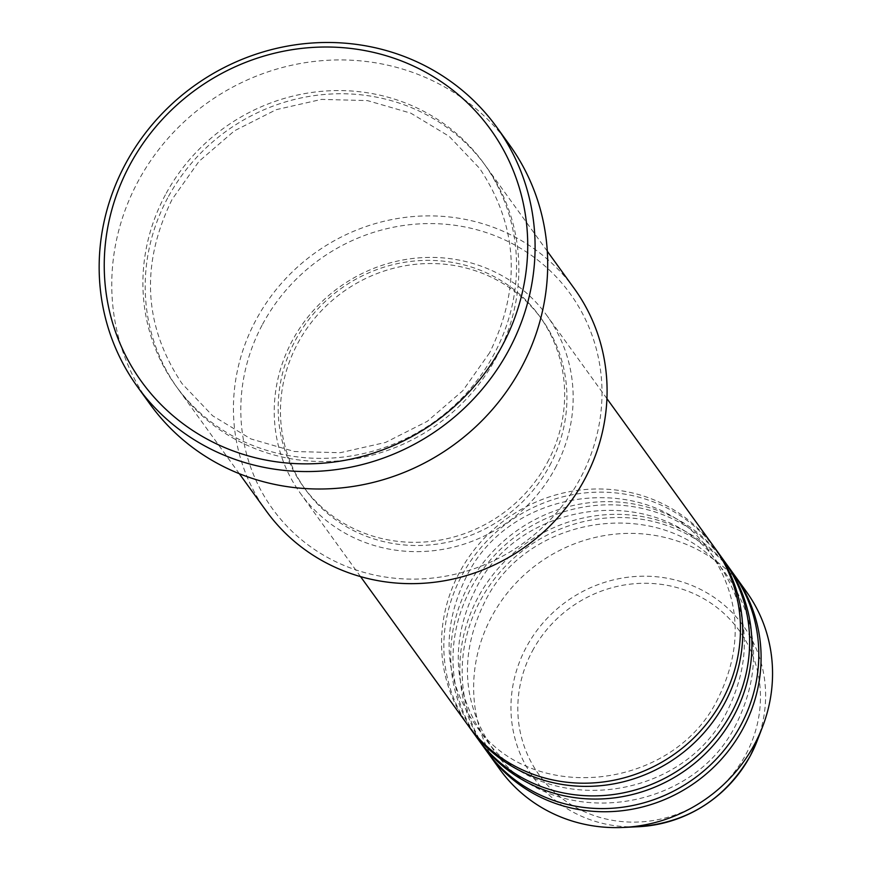 <?xml version="1.0" encoding="UTF-8"?>
<svg xmlns="http://www.w3.org/2000/svg" width="871" height="871" viewBox="0 0 871 871"><rect width="100%" height="100%" fill="white"/><g stroke="black" fill="none" stroke-linecap="round" stroke-linejoin="round"><path stroke-width="0.65" stroke-dasharray="4.36 3.27" d="M714.187 547.086A151.968 144.532 -35.8 0 0 459.54 572.345A151.968 144.532 -35.8 0 0 467.825 725.086M715.331 548.676A151.968 144.532 -35.8 0 0 461.837 575.513A151.968 144.532 -35.8 0 0 468.979 726.664M723.355 559.77A151.968 144.532 -35.8 0 0 468.707 585.029A151.968 144.532 -35.8 0 0 476.992 737.781M724.498 561.37A151.968 144.532 -35.8 0 0 471.004 588.197A151.968 144.532 -35.8 0 0 478.146 739.359M732.522 572.465A151.968 144.532 -35.8 0 0 477.874 597.713A151.968 144.532 -35.8 0 0 486.16 750.464M733.665 574.054A151.968 144.532 -35.8 0 0 480.171 600.892A151.968 144.532 -35.8 0 0 487.314 752.043M262.552 324.328A183.629 174.646 144.2 0 1 507.314 241.125A183.629 174.646 144.2 0 1 580.26 478.375A183.629 174.646 144.2 0 1 335.498 561.577A183.629 174.646 144.2 0 1 262.552 324.328M574.239 288.519A189.965 180.667 -35.8 0 0 255.932 320.082A189.965 180.667 -35.8 0 0 266.286 511.016M167.689 197.957A189.965 180.667 -35.8 0 0 178.043 388.891A189.965 180.667 -35.8 0 0 496.361 357.328A189.965 180.667 -35.8 0 0 485.996 166.383A189.965 180.667 -35.8 0 0 167.689 197.957M555.165 468.271A151.968 144.532 -35.8 0 0 546.879 315.52A151.968 144.532 -35.8 0 0 292.231 340.779A151.968 144.532 -35.8 0 0 300.517 493.519A151.968 144.532 -35.8 0 0 555.165 468.271M549.688 465.615A145.642 138.511 -35.8 0 0 541.751 319.232A145.642 138.511 -35.8 0 0 297.708 343.435A145.642 138.511 -35.8 0 0 305.645 489.818A145.642 138.511 -35.8 0 0 549.688 465.615M547.402 462.447A145.642 138.511 -35.8 0 0 539.454 316.053A145.642 138.511 -35.8 0 0 295.421 340.256A145.642 138.511 -35.8 0 0 303.358 486.639A145.642 138.511 -35.8 0 0 547.402 462.447M509.372 144.673A221.626 210.771 -35.8 0 0 138.01 181.506A221.626 210.771 -35.8 0 0 150.095 404.264M746.273 591.496A151.968 144.532 -35.8 0 0 491.625 616.755A151.968 144.532 -35.8 0 0 499.91 769.496M532.421 650.953A123.355 117.324 144.2 0 1 696.854 595.067A123.355 117.324 144.2 0 1 745.848 754.449A123.355 117.324 144.2 0 1 581.425 810.335A123.355 117.324 144.2 0 1 532.421 650.953M757.117 740.949A129.474 123.138 -35.8 0 0 691.563 585.312A129.474 123.138 -35.8 0 0 526.28 647.218A129.474 123.138 -35.8 0 0 638.399 826.721M165.403 194.777A189.965 180.667 -35.8 0 0 240.853 440.214A189.965 180.667 -35.8 0 0 494.064 354.149A189.965 180.667 -35.8 0 0 418.603 108.723A189.965 180.667 -35.8 0 0 165.403 194.777M718.042 698.433C673.022 791.783 528.294 806.056 474.107 722.963C443.644 677.148 441.031 628.47 466.268 576.918C511.288 483.557 656.015 469.295 710.203 552.377C740.666 598.192 743.279 646.881 718.042 698.433M727.209 711.117C682.189 804.477 537.461 818.751 483.274 735.657C452.811 689.843 450.198 641.154 475.435 589.602C520.455 496.241 665.183 481.979 719.37 565.072C749.833 610.887 752.446 659.565 727.209 711.117M736.376 723.801C691.356 817.161 546.629 831.435 492.442 748.341C461.978 702.527 459.365 653.849 484.603 602.297C529.622 508.925 674.35 494.674 728.537 577.756C759 623.571 761.613 672.26 736.376 723.801M489.633 352.744L462.751 390.763L427.28 421.324L385.537 442.435L340.256 452.713L294.387 451.516L250.902 438.93L212.633 415.783L182.028 383.599C143.595 325.776 140.296 264.359 172.12 199.361L199.013 161.342L234.473 130.781L276.216 109.67L321.508 99.392L367.377 100.59L410.851 113.176L449.131 136.322L479.725 168.506C518.158 226.329 521.457 287.746 489.633 352.744M606.924 398.624L546.879 315.52M541.751 319.232L539.454 316.053M547.293 251.218L485.996 166.383M239.34 473.715L178.043 388.891M305.645 489.818L303.358 486.639M360.561 576.635L300.517 493.519"/><path stroke-width="1.31" d="M360.561 576.635L467.825 725.086A151.968 144.532 -35.8 0 0 722.473 699.838A151.968 144.532 -35.8 0 0 714.187 547.086L606.924 398.624M468.979 726.664A151.968 144.532 -35.8 0 0 470.122 728.265A151.968 144.532 -35.8 0 0 724.77 703.006A151.968 144.532 -35.8 0 0 716.485 550.254A151.968 144.532 -35.8 0 0 715.331 548.676M470.122 728.265L476.992 737.781A151.968 144.532 -35.8 0 0 731.64 712.522A151.968 144.532 -35.8 0 0 723.355 559.77L716.485 550.254M478.146 739.359A151.968 144.532 -35.8 0 0 479.29 740.949A151.968 144.532 -35.8 0 0 733.937 715.69A151.968 144.532 -35.8 0 0 725.652 562.949A151.968 144.532 -35.8 0 0 724.498 561.37M479.29 740.949L486.16 750.464A151.968 144.532 -35.8 0 0 740.807 725.216A151.968 144.532 -35.8 0 0 732.522 572.465L725.652 562.949M487.314 752.043A151.968 144.532 -35.8 0 0 488.457 753.633A151.968 144.532 -35.8 0 0 743.105 728.385A151.968 144.532 -35.8 0 0 734.819 575.633A151.968 144.532 -35.8 0 0 733.665 574.054M239.34 473.715L266.286 511.016A189.965 180.667 -35.8 0 0 584.593 479.453A189.965 180.667 -35.8 0 0 574.239 288.519L547.293 251.218M502.229 345.743A215.289 204.75 -35.8 0 0 416.708 67.59A215.289 204.75 -35.8 0 0 129.735 165.131A215.289 204.75 -35.8 0 0 215.257 443.285A215.289 204.75 -35.8 0 0 502.229 345.743M125.402 164.053A221.626 210.771 144.2 0 1 496.764 127.231A221.626 210.771 144.2 0 1 508.849 349.99A221.626 210.771 144.2 0 1 137.487 386.811A221.626 210.771 144.2 0 1 125.402 164.053M137.487 386.811L150.095 404.264A221.626 210.771 -35.8 0 0 521.457 367.431A221.626 210.771 -35.8 0 0 509.372 144.673L496.764 127.231M488.457 753.633L499.91 769.496A151.968 144.532 -35.8 0 0 623.222 827.45A151.968 144.532 -35.8 0 0 754.558 744.248A151.968 144.532 -35.8 0 0 762.571 726.762A151.968 144.532 -35.8 0 0 746.273 591.496L734.819 575.633M750.29 755.832A129.474 123.138 -35.8 0 0 757.117 740.949L750.29 755.854C725.205 799.023 687.916 822.649 638.399 826.721A129.474 123.138 -35.8 0 0 750.29 755.832M757.117 740.949L762.571 726.762M638.399 826.721L623.222 827.45"/></g></svg>
